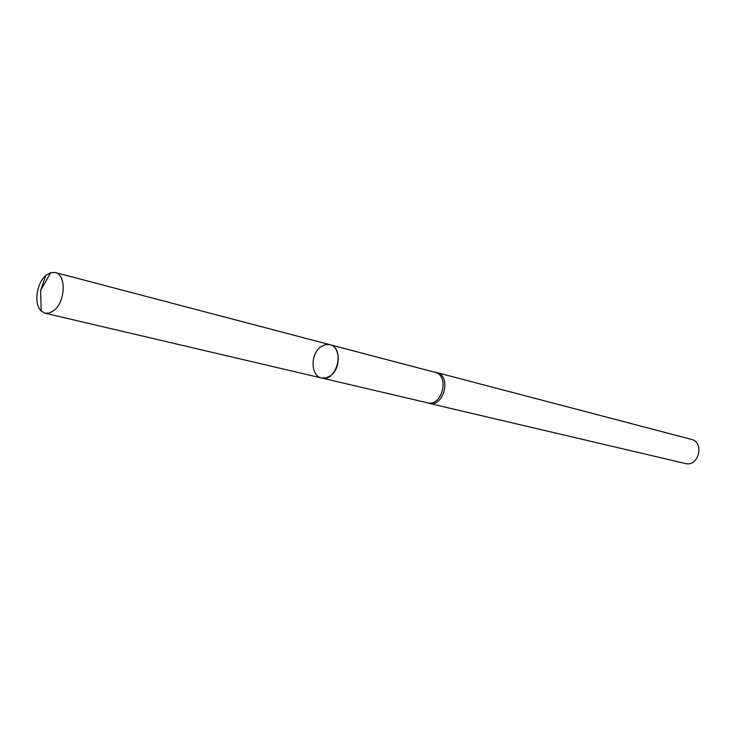 <?xml version="1.0" encoding="UTF-8"?>
<svg xmlns="http://www.w3.org/2000/svg" width="736" height="736" viewBox="0 0 736 736"><rect width="100%" height="100%" fill="white"/><g stroke="black" fill="none" stroke-linecap="round" stroke-linejoin="round"><path stroke-width="1.1" d="M321.623 378L325.993 377.973L330.326 375.93C341.072 368.957 340.713 346.739 329.903 344.687L434.976 372.296C450.027 375.406 442.161 407.082 427.395 402.785L321.623 378C336.794 382.481 345.396 347.824 329.903 344.687L325.349 344.65L320.841 346.794C310.141 353.933 310.638 376.124 321.623 378L45.108 313.223L49.606 312.984L54.179 310.316C65.614 301.364 66.286 274.427 55.218 272.504L50.729 272.633L45.788 275.503C36.441 283.185 33.672 304.354 41.188 311.006L45.108 313.223M427.671 402.914L429.005 403.337C443.918 407.689 451.867 375.7 436.65 372.554L435.28 372.306M429.005 403.337L685.28 463.496C698.685 467.296 704.904 442.262 691.279 439.346L436.65 372.554M45.788 275.503L40.609 290.49L41.188 311.006M427.018 402.693L428.472 403.199M434.599 372.195L436.117 372.434M329.903 344.687L55.218 272.504M40.609 290.49L50.729 272.633"/></g></svg>
